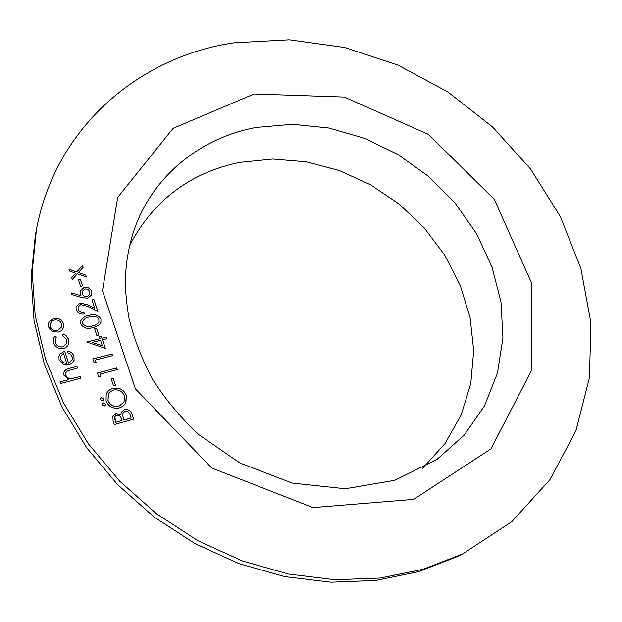 <?xml version="1.0" encoding="UTF-8"?>
<svg xmlns="http://www.w3.org/2000/svg" width="622" height="622" viewBox="0 0 622 622"><rect width="100%" height="100%" fill="white"/><g stroke="black" fill="none" stroke-linecap="round" stroke-linejoin="round"><path stroke-width="0.93" d="M82.555 285.848L80.603 286.299L78.38 279.558L80.324 279.115L82.555 285.848M78.147 309.305C79.188 311.746 81.117 312.773 83.923 312.376L84.452 313.97C80.463 314.6 77.696 313.169 76.148 309.686L76.016 306.607L80.09 302.968L88.122 304.935L94.676 308.162L91.947 299.936L93.891 299.477L97.887 311.49L87.733 306.49L80.767 304.523L78.069 307.05L78.131 309.352C79.173 311.801 81.101 312.827 83.908 312.423L83.923 312.376M98.82 335.009L96.861 335.499L94.575 328.587L96.542 328.113L98.82 335.009M96.239 362.844L93.906 362.284L92.795 358.902L112.03 353.996L112.574 355.621L95.321 360.037L96.239 362.844M115.505 385.407L113.531 385.935L111.19 378.852L113.165 378.332L115.505 385.407M104.286 406.049L102.148 404.938L102.195 403.857L103.268 402.932L105.406 404.051L105.359 405.132L104.286 406.049M133.699 419.127L114.292 424.546L113.087 420.869L112.885 416.056L115.964 413.568L120.808 414.594L121.321 412.192L124.563 409.634C128.264 409.089 130.744 410.567 132.019 414.073L133.699 419.127M53.601 342.831L53.445 338.547L55.016 335.903L56.377 337.046L55.249 339.169L55.405 342.512C56.68 345.855 59.168 347.294 62.861 346.827L66.811 343.204L66.709 339.713L62.651 335.507L63.18 333.913L65.714 335.235L67.845 337.793L68.474 339.301L68.614 343.717C67.837 346.127 66.15 347.698 63.545 348.429C58.639 349.105 55.319 347.239 53.601 342.831M80.774 378.23L60.513 383.517L59.984 381.838L68.568 379.607L63.934 375.214L63.872 372.275C64.945 370.004 66.865 368.675 69.625 368.278L76.949 366.397L77.486 368.053L67.518 370.821L65.699 372.796L65.8 375.05C66.725 377.336 68.49 378.541 71.095 378.666L80.238 376.567L80.774 378.23M233.981 42.817C140.036 56.501 55.669 126.336 36.418 229.619L32.181 271.713L35.166 315.408L45.6 359.524L63.436 402.745L88.347 443.743L119.712 481.187L156.627 513.865L197.975 540.736L242.424 560.982L288.577 574.067L334.994 579.735L380.283 578.032L423.201 569.262L462.644 553.961L511.782 521.695L549.887 479.749L575.886 430.836L589.469 377.678L590.9 322.779L580.87 268.409L560.336 216.542L530.465 168.889L492.531 126.935L447.902 91.978L398.064 65.154L344.604 47.482L289.269 39.8L233.981 42.817M72.269 356.942L70.581 354.276L67.666 352.775L68.016 351.111C71.056 351.788 73.038 353.514 73.956 356.289L74.08 360.286L71.639 363.543L68.754 364.92L63.452 364.593L59.082 360.006L58.95 356.204L60.186 353.887L64.711 351.173L68.56 363.178L72.331 359.811L72.269 356.942M52.559 331.534L48.563 327.055L48.384 323.549L49.325 321.465L53.834 318.448C58.468 317.756 61.64 319.444 63.366 323.487L63.522 327.265C62.705 329.753 60.933 331.363 58.219 332.109L52.559 331.534M119.517 407.884C113.134 409.074 108.64 406.78 106.043 401.011L106.214 394.123C107.513 391.191 109.767 389.279 112.986 388.4C119.346 387.281 123.794 389.605 126.328 395.359L125.667 403.157L122.884 406.322L119.517 407.884M102.568 400.778L100.43 399.666L100.469 398.609L101.549 397.676L103.687 398.788L103.649 399.853L102.568 400.778M100.865 376.955L98.525 376.396L97.413 372.998L116.679 367.975L117.224 369.616L99.94 374.125L100.865 376.955M105.382 348.39L86.73 342.014L100.049 338.702L99.357 336.626L101.324 336.137L102.008 338.212L106.416 337.116L106.953 338.726L102.544 339.83L105.382 348.39M100.951 319.094L100.935 322.367C99.263 325.236 96.589 326.947 92.903 327.514C87.632 329.365 83.605 328.183 80.821 323.976L80.774 320.866C82.376 317.795 85.082 315.96 88.892 315.37C94.179 313.628 98.198 314.872 100.951 319.094L100.927 322.39M81.583 297.557L71.118 294.323L71.755 292.853L81.016 295.722L80.23 293.942L80.145 290.987L84.149 287.418C87.834 286.905 90.377 288.281 91.784 291.555L91.831 294.742L87.772 298.233L81.583 297.557M77.361 273.812L72.315 279.488L71.701 277.622L75.635 273.206L69.54 271.052L68.925 269.186L76.747 271.954L82.563 265.423L83.177 267.273L78.481 272.56L85.797 275.149L86.419 277.008L77.361 273.812M36.418 229.619L35.314 235.466L31.1 277.225L34.047 320.548L44.356 364.267L61.998 407.083L86.637 447.677L117.659 484.748L154.186 517.084L195.09 543.667L239.089 563.688L284.783 576.61L330.748 582.2L375.634 580.481L418.178 571.774L457.302 556.581L462.644 553.961M422.556 468.358L444.987 443.618L461.19 414.913L470.784 383.517L473.707 350.676L470.1 317.609L460.288 285.436L444.769 255.191L424.165 227.808L399.176 204.109L370.619 184.827L339.379 170.568L306.421 161.844L272.786 159.038L239.579 162.404C190.091 172.698 153.432 200.377 129.594 245.441M59.992 381.877L68.568 379.607M63.864 372.298C64.945 370.043 66.857 368.722 69.61 368.325L76.949 366.397M76.934 366.444L77.455 368.061M65.683 372.842L65.8 375.05M65.784 375.097C66.709 377.383 68.474 378.588 71.079 378.72L71.095 378.666M71.079 378.72L80.238 376.567M80.222 376.613L80.743 378.238M68.008 351.158C71.04 351.842 73.023 353.568 73.94 356.336L73.956 356.289M73.94 356.336L74.072 360.309M58.942 356.227L60.186 353.887M60.171 353.934L64.711 351.173M64.696 351.228L68.56 363.178M68.544 363.225L72.315 359.835M60.769 356.297L60.808 359.524L63.265 362.649L66.725 363.505L63.475 353.265L60.777 356.266L60.824 359.477L63.281 362.603L66.741 363.458M53.438 338.57L55.016 335.903M55.008 335.958L56.345 337.085M55.241 339.223L55.405 342.512M55.389 342.567C56.664 345.91 59.152 347.348 62.845 346.874L62.861 346.827M62.845 346.874L66.803 343.227M62.659 335.507L63.18 333.913M63.164 333.96L66.538 336.043L68.474 339.301M68.459 339.355L68.607 343.741M48.376 323.572L49.325 321.465M49.317 321.52L53.834 318.448M53.819 318.495C58.452 317.811 61.625 319.49 63.351 323.541L63.366 323.487M63.351 323.541L63.514 327.296M50.211 324.023L50.32 326.69C51.688 329.792 54.145 331.075 57.698 330.531L61.695 326.908L61.617 323.922C60.303 320.828 57.885 319.537 54.363 320.058L52.349 320.936L50.887 322.468L50.219 324L50.335 326.636C51.704 329.738 54.161 331.021 57.714 330.484L61.71 326.853M112.877 416.079L115.964 413.568M115.941 413.614L120.808 414.594M121.306 412.215L124.563 409.634M124.54 409.673C128.241 409.128 130.729 410.613 131.996 414.12L132.019 414.073M131.996 414.12L133.668 419.135M122.651 415.364L123.949 420.044L131.141 418.038L130.371 415.613C129.757 412.658 128 411.22 125.115 411.305L123.039 413.039L122.651 415.364L123.972 420.006L131.164 418M114.829 416.623L114.969 420.052L115.723 422.338L121.959 420.604L121.609 419.43C121.033 416.546 119.346 415.154 116.547 415.239L114.837 416.6L115.739 422.299L121.982 420.558M123.016 413.078L122.674 415.317M106.199 394.146C107.505 391.222 109.76 389.325 112.963 388.447L112.986 388.4M112.963 388.447C119.323 387.327 123.77 389.644 126.305 395.405L126.328 395.359M126.305 395.405L125.939 402.644M118.942 406.259L124.058 402.022L124.377 395.957C122.371 391.16 118.755 389.193 113.531 390.056L110.366 391.65L108.5 393.967L107.995 400.436C110.071 405.21 113.717 407.153 118.942 406.259L124.05 402.045M108.267 394.465L108.01 400.389C110.086 405.163 113.74 407.107 118.957 406.22M102.187 403.88L103.268 402.932M103.252 402.978L105.406 404.051M105.382 404.098L105.351 405.155M100.461 398.632L101.549 397.676M101.534 397.722L103.687 398.788M103.664 398.834L103.633 399.876M111.198 378.891L113.165 378.332M113.142 378.378L115.474 385.422M97.421 373.037L116.679 367.975M116.664 368.022L117.193 369.623M100.834 376.948L99.94 374.125M92.81 358.948L112.03 353.996M112.007 354.042L112.535 355.628M96.2 362.836L95.321 360.037M86.746 342.061L100.049 338.702M99.372 336.665L101.324 336.137M101.3 336.191L102.008 338.212M101.992 338.259L106.416 337.116M106.393 337.163L106.914 338.733M105.343 348.374L102.544 339.83M92.243 342.403L102.342 345.746L100.577 340.32L92.243 342.403L102.358 345.7M94.591 328.634L96.542 328.113M96.519 328.159L98.789 335.017M80.767 320.898C82.376 317.842 85.074 316.015 88.876 315.424L88.892 315.37M88.876 315.424C94.163 313.682 98.175 314.926 100.927 319.148M82.788 321.263L82.765 323.494C85.066 326.667 88.262 327.483 92.344 325.959C95.353 325.547 97.545 324.194 98.921 321.901L98.828 319.148L96.861 317.127L94.443 316.489L89.412 316.971C86.38 317.438 84.172 318.861 82.796 321.232L82.78 323.448C85.09 326.612 88.277 327.429 92.367 325.905C95.368 325.493 97.561 324.148 98.937 321.854M83.908 312.423L84.421 313.978M76.008 306.63L80.09 302.968M80.075 303.023L88.106 304.99L94.676 308.162M91.963 299.983L93.891 299.477M93.875 299.532L97.848 311.466M78.061 307.074L78.131 309.352M71.126 294.323L71.755 292.853M71.74 292.915L81.016 295.722M80.137 291.01L84.149 287.418M84.133 287.473C87.819 286.96 90.361 288.336 91.761 291.609L91.784 291.555M91.761 291.609L91.823 294.766M82.205 291.43L82.283 293.872C83.161 296.08 84.833 297.021 87.298 296.694L89.863 294.284M84.771 288.966L82.213 291.407L82.298 293.817C83.177 296.025 84.849 296.966 87.313 296.64L89.871 294.26L89.809 291.92C88.923 289.712 87.243 288.725 84.771 288.966M78.395 279.605L80.324 279.115M80.308 279.169L82.524 285.856M71.709 277.653L75.635 273.206M68.949 269.256L76.747 271.954M76.731 272.008L82.563 265.423M82.547 265.485L83.154 267.305M85.797 275.149L78.481 272.56M85.782 275.204L86.38 276.992M254.118 93.984L173.165 128.287L117.682 197.407L102.506 290.746L135.472 388.968L211.752 468.008L312.975 507.583L413.646 499.373L490.952 448.882L531.351 370.774L531.266 282.365L494.334 199.374L428.48 134.406L344.184 97.04L254.118 93.984M256.35 127.417C201.505 137.408 153.533 174.79 134.383 229.153C129.205 244.407 126.212 260.54 125.411 277.536C125.146 288.033 126.25 301.196 128.723 317.026C133.823 338.562 141.956 359.602 153.113 380.135C165.918 400.039 181.212 418.248 199.001 434.77L240.139 463.095L292.247 483.084L345.272 488.744L394.752 480.316L436.978 459.409L464.129 435.198L484.468 405.909L497.468 372.99L502.941 337.917L501.005 302.113L491.994 266.908L476.452 233.522L455.071 203.052L428.659 176.469L398.134 154.629L364.5 138.263L328.851 127.992L292.379 124.268L256.35 127.417"/></g></svg>

